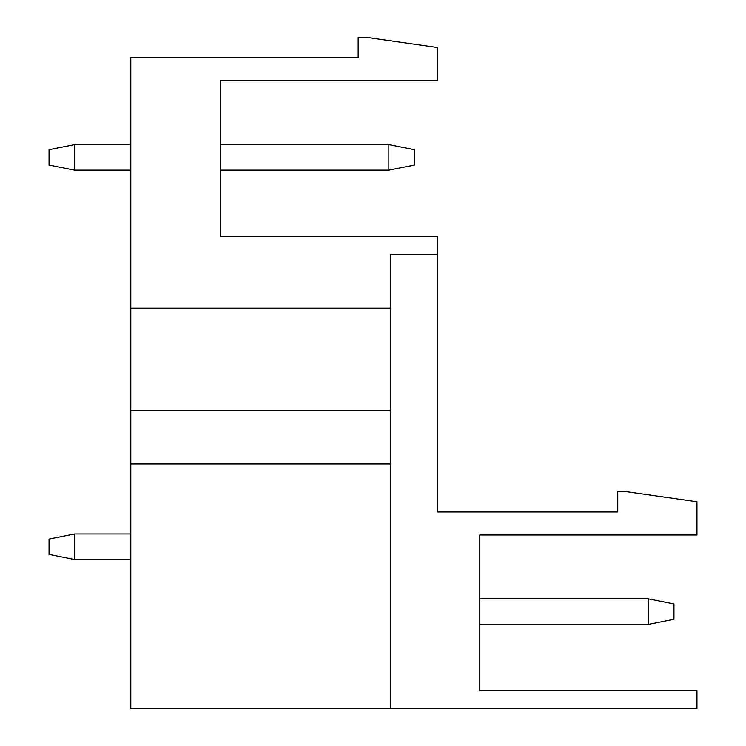 <?xml version="1.0" encoding="UTF-8"?>
<svg xmlns="http://www.w3.org/2000/svg" width="746" height="746" viewBox="0 0 746 746"><rect width="100%" height="100%" fill="white"/><g stroke="black" fill="none" stroke-linecap="round" stroke-linejoin="round"><path stroke-width="1.12" d="M130.802 410.3L130.802 57.74L358.183 57.74L358.183 37.3L365.848 37.3L437.38 47.52L437.38 80.736L220.219 80.736L220.219 236.575L437.38 236.575L437.38 511.98L617.753 511.98L617.753 491.539L625.409 491.539L696.95 501.76L696.95 534.975L479.79 534.975L479.79 690.815L696.95 690.815L696.95 708.7L390.372 708.7L390.372 463.947L130.802 463.947L130.802 410.3L390.372 410.3L390.372 463.947M130.802 308.107L390.372 308.107L390.372 410.3M390.372 708.7L130.802 708.7L130.802 463.947M437.38 254.461L390.372 254.461L390.372 308.107M479.79 598.842L648.405 598.842L648.405 624.393L479.79 624.393M74.6 533.95L74.6 559.5L49.05 554.39L49.05 539.06L74.6 533.95L130.802 533.95M414.384 165.043L414.384 149.713L388.843 144.603L388.843 170.153L414.384 165.043M130.802 170.153L74.6 170.153L49.05 165.043L49.05 149.713L74.6 144.603L130.802 144.603M220.219 170.153L388.843 170.153M220.219 144.603L388.843 144.603M74.6 170.153L74.6 144.603M648.405 598.842L673.955 603.952L673.955 619.283L648.405 624.393M74.6 559.5L130.802 559.5"/></g></svg>
